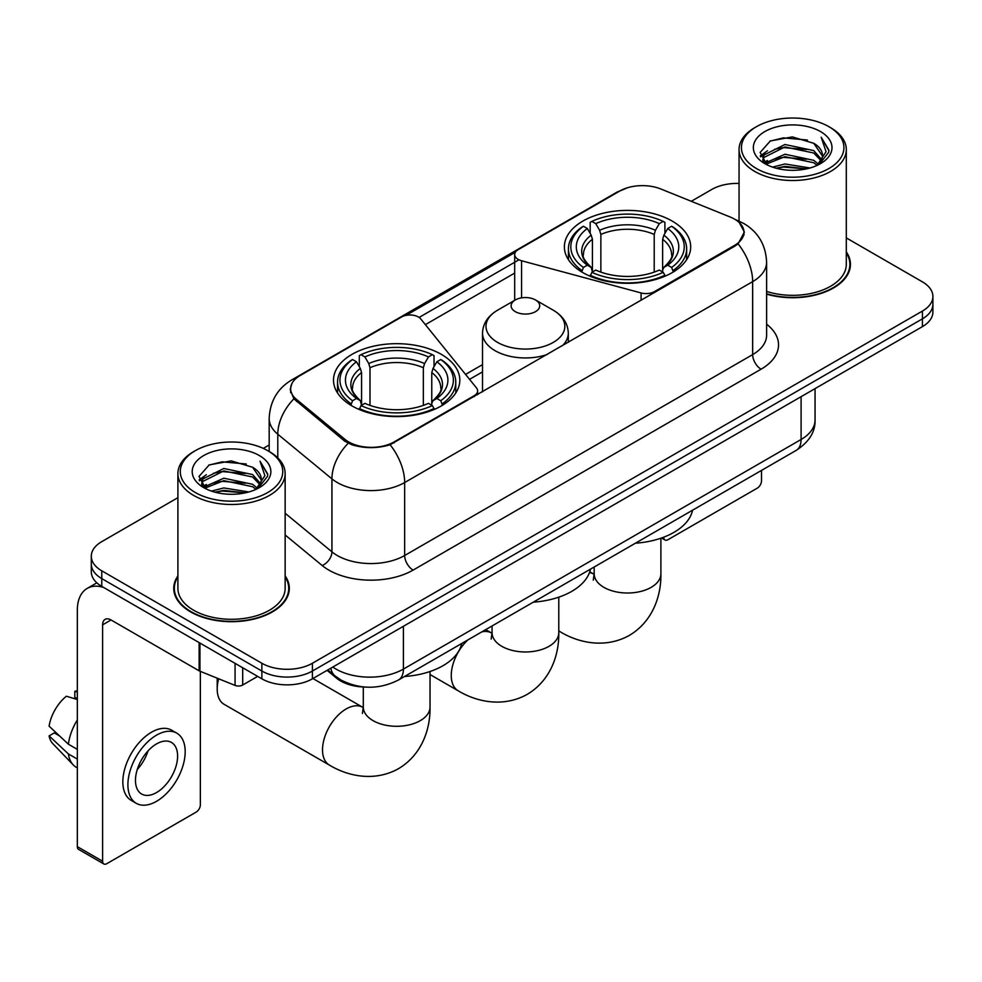 <?xml version="1.0" encoding="UTF-8"?>
<svg xmlns="http://www.w3.org/2000/svg" width="982" height="982" viewBox="0 0 982 982"><rect width="100%" height="100%" fill="white"/><g stroke="black" fill="none" stroke-linecap="round" stroke-linejoin="round"><path stroke-width="1.47" d="M654.552 292.526L654.552 291.568A11.919 6.874 180 0 1 641.086 292.943L521.565 260.758A11.919 6.874 180 0 1 518.177 259.395A11.919 6.874 180 0 1 514.691 254.522A11.919 6.874 180 0 1 518.177 249.661L619.667 191.073A32.173 18.572 0 0 1 660.861 188.998L730.24 217.034A32.173 18.572 0 0 1 734.536 219.121A32.173 18.572 0 0 1 743.963 232.255L743.963 235.091M441.323 354.355A63.155 36.457 0 0 0 372.497 346.45A63.155 36.457 0 0 0 333.512 380.132A63.155 36.457 0 0 0 352.01 405.922A63.155 36.457 0 0 0 420.836 413.827A63.155 36.457 0 0 0 459.822 380.132A63.155 36.457 0 0 0 441.323 354.355M672.191 221.073A63.155 36.457 0 0 0 603.365 213.168A63.155 36.457 0 0 0 564.38 246.85A63.155 36.457 0 0 0 582.878 272.628A63.155 36.457 0 0 0 651.704 280.533A63.155 36.457 0 0 0 690.69 246.85A63.155 36.457 0 0 0 672.191 221.073M394.138 441.912L474.134 395.734A11.919 6.874 180 0 0 477.62 390.873A11.919 6.874 180 0 0 476.503 387.964L420.775 318.954A11.919 6.874 180 0 0 401.54 317.002L300.062 375.59A32.173 18.572 0 0 0 290.635 388.725A32.173 18.572 0 0 0 296.454 399.379L345.038 439.433A32.173 18.572 0 0 0 394.138 441.912L394.138 442.87M654.552 291.568L734.536 245.39A32.173 18.572 0 0 0 743.963 232.255M364.776 687.032A35.745 20.634 180 0 1 336.654 678.243L327.08 670.35M177.902 575.894A57.791 33.363 0 0 0 173.74 588.341A57.791 33.363 0 0 0 190.668 611.933A57.791 33.363 0 0 0 253.638 619.163A57.791 33.363 0 0 0 289.322 588.341A57.791 33.363 0 0 0 285.148 575.894M174.33 591.348A57.791 33.363 0 0 0 174.133 592.232M739.348 222.681L744.381 232.059L738.083 243.843L734.953 246.101L390.1 444.748C377.346 448.59 364.592 448.59 351.838 444.748L344.621 441.09L293.876 398.839L290.218 389.559L291.863 383.643M177.902 497.678L101.772 541.634A35.745 20.634 0 0 0 91.301 556.229L91.301 571.794A35.745 20.634 0 0 0 101.772 586.389L261.863 678.82L261.863 671.037A35.745 20.634 0 0 0 312.411 671.037L922.429 318.843A35.745 20.634 0 0 0 932.9 304.248A35.745 20.634 0 0 1 922.429 318.843L312.411 671.037A35.745 20.634 0 0 1 261.863 671.037L101.772 578.607L261.863 671.037L261.863 663.255A35.745 20.634 0 0 0 312.411 663.255L922.429 311.061A35.745 20.634 0 0 0 932.9 296.466A35.745 20.634 0 0 0 922.429 281.871L846.3 237.914M91.301 564.012A35.745 20.634 0 0 0 101.772 578.607A35.745 20.634 0 0 1 91.301 564.012M406.02 315.382L515.366 252.239M419.105 317.444L518.177 260.242M766.611 294.146A57.791 33.363 0 0 0 850.461 264.367A57.791 33.363 0 0 0 846.3 251.92M739.053 183.438A35.745 20.634 0 0 0 711.79 189.452L691.279 201.285M269.178 444.993L263.299 448.381M91.301 556.229A35.745 20.634 0 0 0 101.772 570.824L261.863 663.255M288.929 592.232A57.791 33.363 0 0 0 288.72 591.348M850.068 268.258A57.791 33.363 0 0 0 849.872 267.362M261.863 678.82A35.745 20.634 0 0 0 312.411 678.82L922.429 326.625A35.745 20.634 0 0 0 932.9 312.031L932.9 296.466M663.672 537.215L663.758 537.264A5.953 3.437 120 0 0 664.998 539.99A5.953 3.437 120 0 0 667.981 539.695L757.282 488.14A5.953 3.437 120 0 0 761.504 480.836L761.504 470.415M756.447 168.536A51.236 29.583 0 0 0 828.906 168.536A51.236 29.583 0 0 0 828.906 126.69L830.588 127.672A53.617 30.958 0 0 1 846.3 149.559A53.617 30.958 0 0 1 813.194 178.159A53.617 30.958 0 0 1 754.765 171.445A53.617 30.958 0 0 1 739.053 149.559A53.617 30.958 0 0 1 754.765 127.672L756.447 126.69A51.236 29.583 0 0 0 756.447 168.536M766.611 291.421A53.617 30.958 0 0 0 846.3 264.367L846.3 149.559M766.611 293.753A57.189 33.02 0 0 0 849.872 264.367A57.189 33.02 0 0 0 846.3 252.877M772.601 167.136L784.962 163.969L810.027 167.983M776.136 168.217L784.962 166.4L806.369 168.892L783.292 167.063L776.381 168.278M764.904 163.172L784.962 154.235L813.734 160.311L818.374 164.154M766.12 164.178L784.962 156.666L813.734 162.742L817.085 165.307M763.235 161.502L763.898 155.046L784.962 144.514L813.734 150.577L821.615 159.514M762.977 160.324L763.898 157.476L784.962 146.944L813.734 153.008L821.05 160.68M816.779 165.553A29.791 17.197 0 0 0 822.462 155.451A29.791 17.197 0 0 0 813.734 143.286L822.45 156.028M820.486 131.563A39.317 22.696 0 0 0 764.953 131.514A39.317 22.696 0 0 0 764.696 163.564A39.317 22.696 0 0 0 764.868 163.663A39.317 22.696 0 0 0 820.645 163.564A39.317 22.696 0 0 0 820.486 131.563M813.734 143.286L792.339 136.903L770.342 140.942L760.142 152.468L766.905 164.743M819.221 164.362L828.722 152.308L828.906 150.148L821.185 137.234L826.046 151.707L817.098 165.406M830.588 127.672L828.906 126.69A51.236 29.583 0 0 0 756.447 126.69M821.185 137.234L828.906 150.639M769.827 141.199L783.292 137.873L807.425 140.033M760.534 156.85L764.929 153.401M774.602 149.289L783.292 147.595L806.566 149.51M774.602 159.01L783.292 157.329L806.566 159.244M760.277 155.893L767.494 150.762M764.119 162.435L767.494 160.496M581.737 271.953L583.431 267.448A56.723 32.75 0 0 1 583.431 226.253L587.334 228.511A51.236 29.583 0 0 0 587.334 265.189L591.189 267.386L592.428 271.977M592.428 270.099L592.428 239.301L591.189 235.14L587.334 228.511M590.17 233.385L590.17 222.362L591.864 221.392A56.723 32.75 0 0 1 663.206 221.392L659.303 223.638A51.236 29.583 0 0 0 595.755 223.638L599.609 230.279L600.861 234.44L600.861 272.1M654.208 272.1L654.208 234.44L655.448 230.279L659.303 223.638M635.415 543.206A65.536 37.832 0 0 0 692.592 510.186M590.17 275.23A59.104 34.125 0 0 0 664.9 275.23L663.206 272.309A56.723 32.75 0 0 1 591.864 272.309L590.17 276.249M664.9 276.249L664.9 275.23M583.431 226.253L581.737 227.223A59.104 34.125 0 0 0 568.431 248.79A59.104 34.125 0 0 0 581.737 270.369M663.206 221.392L664.9 222.362L664.9 233.385M591.864 272.309L595.755 270.062A51.236 29.583 0 0 0 659.303 270.062L663.206 272.309M587.334 265.189L583.431 267.448M595.755 223.638L591.864 221.392M591.189 235.14A45.835 26.465 0 0 0 591.189 267.386L591.397 267.521C584.891 261.224 582.24 256.953 583.443 254.706A44.092 25.458 0 0 1 592.428 239.301M673.321 270.369A59.104 34.125 0 0 0 686.639 248.79A59.104 34.125 0 0 0 673.321 227.223L671.627 226.253A56.723 32.75 0 0 1 671.627 267.448L673.321 271.953M671.627 267.448L667.735 265.189A51.236 29.583 0 0 0 667.735 228.511L671.627 226.253M667.735 228.511L663.881 235.14L662.629 239.301L662.629 270.099L663.881 267.386L667.735 265.189M662.629 239.301A44.092 25.458 0 0 1 671.614 254.706C672.817 256.965 670.166 261.237 663.66 267.521L663.881 267.386A45.835 26.465 0 0 0 663.881 235.14M662.629 271.977L662.629 270.099M218.655 678.783A33.363 19.259 120 0 0 217.206 689.033L217.206 679.311A21.444 12.385 -60 0 1 217.231 678.206M217.206 689.033A33.363 19.259 120 0 0 224.117 704.315L329.436 765.113A33.363 19.259 -60 0 1 324.318 738.378A33.363 19.259 -60 0 1 346.118 708.979A33.363 19.259 -60 0 1 362.8 707.335L363.303 707.617M350.881 405.247L352.575 400.73A56.723 32.75 0 0 1 352.575 359.547L356.478 361.793A51.236 29.583 0 0 0 356.478 398.483L360.32 400.668L361.572 405.271M361.572 403.393L361.572 372.583L360.32 368.434L356.478 361.793M359.302 366.679L359.302 355.644L360.995 354.674A56.723 32.75 0 0 1 432.338 354.674L428.447 356.932A51.236 29.583 0 0 0 364.899 356.932L368.753 363.561L369.993 367.722L369.993 405.394M423.34 405.394L423.34 367.722L424.592 363.561L428.447 356.932M404.547 676.5A65.536 37.832 0 0 0 461.736 643.48M359.302 408.524A59.104 34.125 0 0 0 434.032 408.524L432.338 405.591A56.723 32.75 0 0 1 360.995 405.591L359.302 409.531M434.032 409.531L434.032 408.524M352.575 359.547L350.881 360.504A59.104 34.125 0 0 0 337.562 382.084A59.104 34.125 0 0 0 350.881 403.651M432.338 354.674L434.032 355.644L434.032 366.679M360.995 405.591L364.899 403.344A51.236 29.583 0 0 0 428.447 403.344L432.338 405.591M356.478 398.483L352.575 400.73M364.899 356.932L360.995 354.674M360.32 368.434A45.835 26.465 0 0 0 360.32 400.668L360.541 400.816C354.023 394.518 351.372 390.235 352.587 387.988A44.092 25.458 0 0 1 361.572 372.583M442.465 403.651A59.104 34.125 0 0 0 455.771 382.084A59.104 34.125 0 0 0 442.465 360.504L440.771 359.547A56.723 32.75 0 0 1 440.771 400.73L442.465 405.247M440.771 400.73L436.867 398.483A51.236 29.583 0 0 0 436.867 361.793L440.771 359.547M436.867 361.793L433.013 368.434L431.773 372.583L431.773 403.393L433.013 400.668L436.867 398.483M431.773 372.583A44.092 25.458 0 0 1 440.758 387.988C441.961 390.259 439.31 394.531 432.804 400.816L433.013 400.668A45.835 26.465 0 0 0 433.013 368.434M431.773 405.271L431.773 403.393M562.404 345.725A42.901 24.771 0 0 0 568.308 333.193C567.989 323.643 562.981 315.983 553.283 310.214L535.521 299.964A14.3 8.261 0 0 0 515.305 299.964A14.3 8.261 0 0 0 515.305 311.65A14.3 8.261 0 0 0 535.521 311.65A14.3 8.261 0 0 0 535.521 299.964L553.283 310.214A39.403 22.746 0 0 1 553.283 342.399A39.403 22.746 0 0 1 497.555 342.399A39.403 22.746 0 0 1 497.555 310.214C487.845 315.983 482.837 323.643 482.518 333.193A42.901 24.771 0 0 0 495.088 350.697A42.901 24.771 0 0 0 547.134 354.539M533.287 602.162A65.536 37.832 0 0 0 590.477 569.155M242.689 667.748L242.689 685.019L257.652 676.389M103.552 587.42A47.664 27.521 -120 0 0 87.214 588.414A47.664 27.521 -120 0 0 77.332 610.227L77.332 846.644L102.619 861.239L102.619 624.822A11.919 6.874 60 0 1 105.086 619.372A11.919 6.874 60 0 1 111.04 619.961L199.137 670.829L199.137 642.609M102.619 861.239A5.953 3.437 120 0 0 103.846 863.964L78.572 849.381A5.953 3.437 -60 0 1 77.332 846.644M103.846 863.964A5.953 3.437 120 0 0 106.829 863.669L196.142 812.114A5.953 3.437 120 0 0 200.353 804.81L200.353 671.381M242.689 685.019A5.953 3.437 180 0 1 235.066 685.411L199.935 671.209A5.953 3.437 180 0 1 199.137 670.829M156.543 792.548A29.791 17.197 120 0 0 175.999 766.304A29.791 17.197 120 0 0 171.433 742.429A29.791 17.197 120 0 0 156.543 743.914A29.791 17.197 120 0 0 137.075 770.158A29.791 17.197 120 0 0 141.641 794.033A29.791 17.197 120 0 0 156.543 792.548M137.296 769.458A29.791 17.197 120 0 0 147.987 750.948M77.332 692.126L74.816 691.353L74.816 697.343L77.332 698.803M176.797 733.149L171.74 730.227A40.508 23.396 120 0 0 151.486 732.228A40.508 23.396 120 0 0 125.021 767.936A40.508 23.396 120 0 0 131.232 800.404L136.277 803.313A40.508 23.396 120 0 0 156.543 801.312A40.508 23.396 120 0 0 183.008 765.604A40.508 23.396 120 0 0 176.797 733.149A40.508 23.396 120 0 0 156.543 735.15A40.508 23.396 120 0 0 130.078 770.858A40.508 23.396 120 0 0 136.277 803.313M77.332 719.978A39.317 22.696 120 0 0 68.396 744.209L49.1 726.164A30.982 17.885 120 0 1 66.383 696.226L77.332 699.54M77.332 749.376L68.396 744.209M59.534 735.935L54.28 732.903L49.1 735.886L68.396 753.943L77.332 759.098M68.396 753.943A39.317 22.696 120 0 0 73.245 764.917A39.317 22.696 120 0 0 76.215 767.261L77.332 767.912M77.332 690.653A30.982 17.885 120 0 0 74.816 691.353M49.1 735.886A30.982 17.885 120 0 0 52.758 743.595L73.245 764.917M195.295 492.51A51.236 29.583 0 0 0 267.755 492.51A51.236 29.583 0 0 0 267.755 450.677L269.449 451.646A53.617 30.958 0 0 1 285.148 473.533A53.617 30.958 0 0 1 252.043 502.133A53.617 30.958 0 0 1 193.614 495.419A53.617 30.958 0 0 1 177.902 473.533A53.617 30.958 0 0 1 193.614 451.646L195.295 450.677A51.236 29.583 0 0 0 195.295 492.51M177.902 473.533L177.902 588.341A53.617 30.958 0 0 0 193.614 610.227A53.617 30.958 0 0 0 252.043 616.942A53.617 30.958 0 0 0 285.148 588.341L285.148 473.533M177.902 576.851A57.189 33.02 0 0 0 174.33 588.341A57.189 33.02 0 0 0 191.085 611.688A57.189 33.02 0 0 0 253.417 618.844A57.189 33.02 0 0 0 288.72 588.341A57.189 33.02 0 0 0 285.148 576.851M211.449 491.11L223.822 487.944L248.888 491.957M214.997 492.191L223.822 490.374L245.218 492.866M203.74 487.133L223.822 478.209L252.595 484.286L257.223 488.128M204.98 488.152L223.822 480.64L252.595 486.716L255.934 489.282M202.096 485.476L202.758 479.02L223.822 468.488L252.595 474.552L260.476 483.488M201.826 484.298L202.758 481.45L223.822 470.918L252.595 476.994L259.911 484.654M255.639 489.527A29.791 17.197 0 0 0 261.322 479.425A29.791 17.197 0 0 0 252.595 467.26L261.298 480.014M259.334 455.538A39.317 22.696 0 0 0 203.814 455.488A39.317 22.696 0 0 0 203.556 487.538A39.317 22.696 0 0 0 203.728 487.637A39.317 22.696 0 0 0 259.506 487.538A39.317 22.696 0 0 0 259.334 455.538M252.595 467.26L231.187 460.877L209.191 464.916L199.002 476.442L205.754 488.729M258.07 488.336L267.57 476.282L267.767 474.122L260.034 461.209L264.907 475.681L255.946 489.38M269.449 451.646L267.755 450.677A51.236 29.583 0 0 0 195.295 450.677M260.034 461.209L267.755 474.613M208.687 465.173L222.153 461.847L246.286 464.007M199.383 480.824L203.777 477.375M213.462 473.263L222.153 471.581L245.426 473.484M213.462 482.984L222.153 481.303L245.426 483.218M215.242 492.252L222.153 491.037L245.193 492.878M199.137 479.867L206.343 474.736M202.967 486.409L206.343 484.47M474.134 396.691L474.134 395.734M296.454 399.379L296.454 401.38M345.038 439.433L345.038 441.421M734.536 245.39L734.536 246.347M336.654 677.187L336.654 678.243M641.086 300.296L641.086 292.943M521.565 297.853L521.565 260.758M766.611 324.232A59.583 34.395 180 0 1 761.075 369.195L413.103 570.1A11.919 6.874 60 0 1 404.67 555.505L752.654 354.6A47.664 27.521 0 0 0 766.611 335.144L766.611 262.169A47.664 27.521 180 0 1 752.654 281.625A41.71 24.084 -120 0 0 738.083 243.843M413.103 570.1A59.583 34.395 180 0 1 328.847 570.1A59.583 34.395 180 0 1 322.17 565.509L285.148 534.981M348.18 443.299A41.71 27.889 129.5 0 0 331.928 478.86L331.928 551.823A47.664 27.521 0 0 0 337.268 555.505A47.664 27.521 0 0 0 404.67 555.505L404.67 482.53A47.664 27.521 180 0 1 337.268 482.53A47.664 27.521 180 0 1 331.928 478.86L277.796 434.228A47.664 27.521 180 0 1 269.178 418.442L269.178 451.487M766.611 262.169C765.8 245.034 758.276 232.182 744.012 223.626L737.998 220.692A41.71 19.53 112 0 0 736.218 220.177M390.1 444.748A41.71 24.084 60 0 1 404.67 482.53L752.654 281.625L752.654 354.6A11.919 6.874 60 0 0 761.075 369.195M296.269 378.23A41.71 24.084 -120 0 0 291.777 379.899C277.513 388.455 269.989 401.307 269.178 418.442M291.777 379.899L616.573 192.374A41.71 24.084 60 0 1 619.74 191.036M293.876 398.839A41.71 27.889 129.5 0 0 277.796 434.228L277.796 457.894M425.366 324.649L514.691 273.082M312.411 663.255L312.411 678.82M922.429 311.061L922.429 326.625M101.772 570.824L101.772 586.389M285.148 513.255L331.928 551.823A11.919 7.966 -50.5 0 1 322.17 565.509M482.518 364.629L465.554 374.412M332.8 667.048A47.664 27.521 0 0 0 336.004 669.086A47.664 27.521 0 0 0 403.406 669.086L801.103 439.482A47.664 27.521 0 0 0 815.06 420.026C815.404 431.859 809.107 441.974 796.169 450.394L398.471 679.998A23.826 13.76 60 0 0 403.406 669.086L403.406 626.283M801.103 396.679L801.103 439.482A23.826 13.76 60 0 1 796.169 450.394M330.873 668.165A23.826 15.945 129.5 0 0 335.022 675.911L327.792 669.945M660.898 538.21L660.898 573.746A33.363 19.259 180 0 1 651.127 587.371A33.363 19.259 180 0 1 603.942 587.371A33.363 19.259 180 0 1 594.171 573.746L593.275 580.141M589.458 572.616A33.363 19.259 -60 0 1 593.656 574.04L594.159 574.323M660.898 573.746C661.328 595.644 652.846 621.385 629.413 635.366C605.587 648.672 579.049 643.161 560.292 631.831A33.363 19.259 -60 0 1 558.783 630.775M654.208 234.44A44.092 25.458 0 0 0 600.861 234.44M655.448 230.279A45.835 26.465 0 0 0 599.609 230.279M430.03 671.504L430.03 707.04A33.363 19.259 180 0 1 420.259 720.653A33.363 19.259 180 0 1 373.074 720.653A33.363 19.259 180 0 1 363.303 707.04L362.407 713.435M423.34 367.722A44.092 25.458 0 0 0 369.993 367.722M424.592 363.561A45.835 26.465 0 0 0 368.753 363.561M558.783 597.166L558.783 632.703A33.363 19.259 180 0 1 549.012 646.328A33.363 19.259 180 0 1 501.827 646.328A33.363 19.259 180 0 1 492.056 632.703L491.16 639.098M481.917 631.831A33.363 19.259 -60 0 1 491.54 632.997L492.043 633.28M558.783 632.703C559.212 654.601 550.718 680.342 527.285 694.323C503.471 707.629 476.933 702.118 458.177 690.788A33.363 19.259 -60 0 1 467.8 639.969M102.619 624.822L111.04 619.961M199.935 643.063L199.935 671.209M235.066 685.411L235.066 663.341M514.691 300.32L514.691 254.522M290.635 388.725L290.635 392.677M477.62 394.678L477.62 390.873M616.573 192.374L627.473 187.758M737.998 220.692L735.408 219.637M482.518 371.883L469.556 379.359M398.471 679.998C379.298 689.634 360.124 689.634 340.938 679.998L335.022 675.911M815.06 420.026L815.06 388.614M664.998 539.99L661.524 537.989M849.872 269.142L849.872 264.367M762.891 161.085L762.891 159.109M739.053 221.134L739.053 149.559M560.292 631.831L558.783 630.947M568.431 259.702L568.431 248.79M686.639 259.702L686.639 248.79M593.656 574.04L589.752 571.794M594.171 567.019L594.171 573.746M430.03 707.04C430.472 728.926 421.978 754.679 398.545 768.661C374.731 781.954 348.193 776.455 329.436 765.113M337.562 392.984L337.562 382.084M455.771 392.984L455.771 382.084M362.8 707.335L312.914 678.525M363.303 686.995L363.303 707.04M458.177 690.788L430.03 674.536M568.308 342.313L568.308 333.193M482.518 391.855L482.518 333.193M515.305 299.964L497.555 310.214M491.54 632.997L485.709 629.634M492.056 625.976L492.056 632.703M87.214 588.414L96.85 582.842M288.72 593.116L288.72 588.341M201.74 485.059L201.74 483.083M174.33 593.116L174.33 588.341"/></g></svg>
